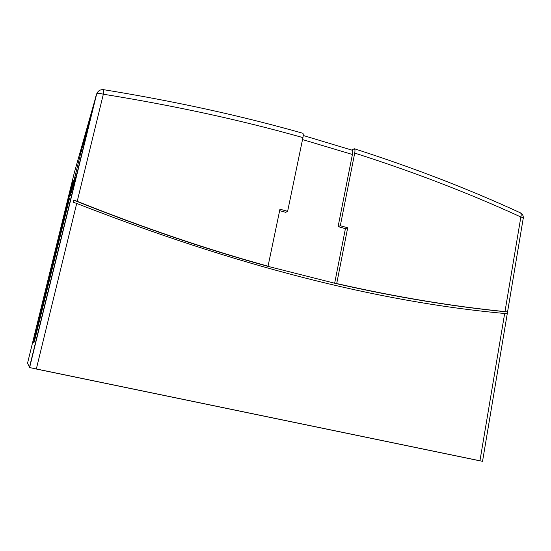 <?xml version="1.0" encoding="UTF-8"?>
<svg xmlns="http://www.w3.org/2000/svg" width="551" height="551" viewBox="0 0 551 551"><rect width="100%" height="100%" fill="white"/><g stroke="black" fill="none" stroke-linecap="round" stroke-linejoin="round"><path stroke-width="0.83" d="M303.236 135.491L352.068 150.168C352.73 150.671 352.84 152.11 352.413 154.48L302.527 139.575M351.634 150.024L354.355 148.756C413.574 167.759 468.901 189.11 520.351 212.81C521.287 213.437 521.453 214.828 520.86 216.984C469.376 193.339 413.994 172.043 354.713 153.088C355.14 150.719 355.023 149.273 354.355 148.756M103.457 89.648L103.533 89.661C174.736 101.226 241.166 115.765 302.836 133.28C303.367 133.762 303.394 135.202 302.933 137.612L287.629 211.309L279.949 209.201L268.041 266.195C206.949 249.389 143.343 227.763 77.223 201.308L73.641 200.089L73.118 202.21L76.706 203.436C234.754 265.21 377.407 301.893 504.668 313.485L506.954 313.808L507.271 311.928L504.985 311.597C451.744 306.273 395.652 296.927 336.709 283.558L347.695 227.763L340.311 225.738L354.713 153.088M507.271 311.928C453.246 306.652 396.265 297.223 336.337 283.641L336.709 283.558M504.985 311.597L520.86 216.984C523.168 217.728 523.918 218.416 523.106 219.05L482.545 461.318L29.609 367.565L27.55 363.137L74.295 172.787L96.68 93.897C97.892 93.229 100.11 93.333 103.34 94.214L77.223 201.308M84.682 138.928L89.93 120.552L77.36 171.822L70.232 195.853L81.204 151.132L84.682 138.928M34.265 341.992L69.571 198.085L65.982 210.172L33.404 342.908L34.265 341.992M72.946 180.081L61.085 226.695L65.562 211.598L73.276 180.17M478.709 460.588L33.783 368.502M66.568 210.324L65.982 210.172M86.383 135.023L85.839 134.871M82.354 151.449L81.204 151.132M70.7 190.667L69.977 190.474M336.337 283.641L267.738 266.305C205.633 249.224 140.932 227.157 73.641 200.089M287.629 211.309L285.742 212.321L279.646 210.654M334.65 283.255L345.422 228.644L338.087 226.64L352.413 154.48M338.087 226.64L340.311 225.738M345.422 228.644L347.695 227.763M29.609 367.565L96.68 93.897C97.975 90.832 100.261 89.42 103.533 89.661L103.34 94.214C174.646 105.696 241.18 120.159 302.933 137.612M479.935 460.843L504.668 313.485M76.706 203.436L36.318 369.032M29.417 367.503L96.377 94.297M520.199 212.741L520.351 212.81C522.493 213.94 523.471 215.73 523.285 218.182M83.959 144.906L83.332 144.734M71.437 187.657L71.051 187.554"/></g></svg>
